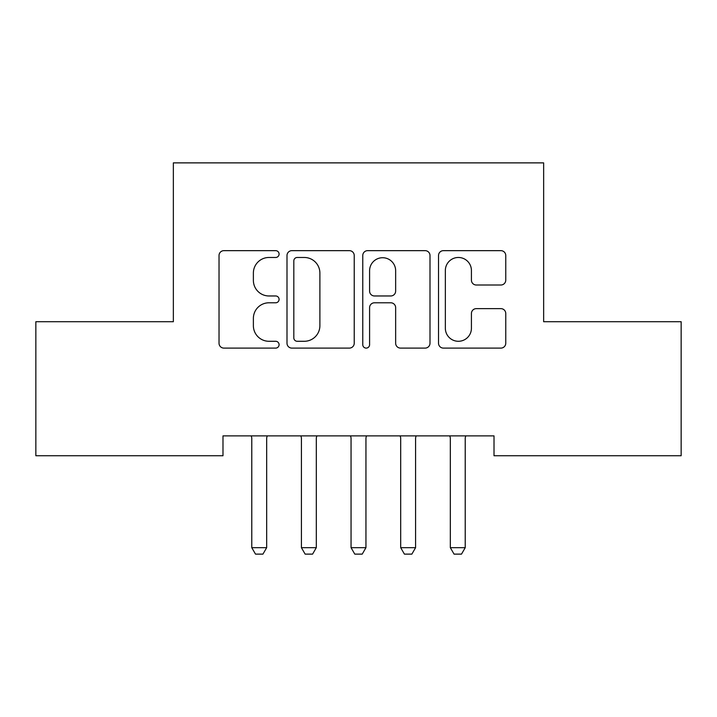 <?xml version="1.0" encoding="UTF-8"?>
<svg xmlns="http://www.w3.org/2000/svg" width="717" height="717" viewBox="0 0 717 717"><rect width="100%" height="100%" fill="white"/><g stroke="black" fill="none" stroke-linecap="round" stroke-linejoin="round"><path stroke-width="1.08" d="M279.083 254.069A3.415 3.415 0 0 0 275.669 250.654L223.901 250.654A4.876 4.876 0 0 0 219.026 255.53L219.026 343.228A4.876 4.876 0 0 0 223.901 348.103L275.669 348.103A3.415 3.415 0 0 0 279.083 344.698A3.415 3.415 0 0 0 275.669 341.283L268.974 341.283A15.595 15.595 0 0 1 253.379 325.688L253.379 318.384A15.595 15.595 0 0 1 268.974 302.789L275.669 302.789A3.415 3.415 0 0 0 279.083 299.383A3.415 3.415 0 0 0 275.669 295.969L268.974 295.969A15.595 15.595 0 0 1 253.379 280.383L253.379 273.069A15.595 15.595 0 0 1 268.974 257.475L275.669 257.475A3.415 3.415 0 0 0 279.083 254.069M500.896 285.007A4.876 4.876 0 0 0 505.763 280.132L505.763 255.53A4.876 4.876 0 0 0 500.896 250.654L443.402 250.654A4.876 4.876 0 0 0 438.526 255.53L438.526 343.228A4.876 4.876 0 0 0 443.402 348.103L500.896 348.103A4.876 4.876 0 0 0 505.763 343.228L505.763 313.508A4.876 4.876 0 0 0 500.896 308.642L476.285 308.642A4.876 4.876 0 0 0 471.419 313.508L471.419 328.252A13.031 13.031 0 0 1 458.387 341.283A13.031 13.031 0 0 1 445.347 328.252L445.347 270.515A13.031 13.031 0 0 1 458.387 257.475A13.031 13.031 0 0 1 471.419 270.515L471.419 280.132A4.876 4.876 0 0 0 476.285 285.007L500.896 285.007M494.013 435.882L222.987 435.882L222.987 455.743L35.85 455.743L35.85 321.718L173.353 321.718L173.353 162.876L543.647 162.876L543.647 321.718L681.15 321.718L681.15 455.743L494.013 455.743L494.013 435.882M354.234 255.53A4.876 4.876 0 0 0 349.367 250.654L291.873 250.654A4.876 4.876 0 0 0 286.997 255.53L286.997 343.228A4.876 4.876 0 0 0 291.873 348.103L349.367 348.103A4.876 4.876 0 0 0 354.234 343.228L354.234 255.53M367.633 250.654L425.127 250.654A4.876 4.876 0 0 1 430.003 255.53L430.003 343.228A4.876 4.876 0 0 1 425.127 348.103L400.525 348.103A4.876 4.876 0 0 1 395.65 343.228L395.65 307.665A4.876 4.876 0 0 0 390.783 302.789L374.453 302.789A4.876 4.876 0 0 0 369.587 307.665L369.587 344.698A3.415 3.415 0 0 1 366.172 348.103A3.415 3.415 0 0 1 362.766 344.698L362.766 255.53A4.876 4.876 0 0 1 367.633 250.654M297.232 257.475A3.415 3.415 0 0 0 293.818 260.889L293.818 337.868A3.415 3.415 0 0 0 297.232 341.283L304.295 341.283A15.595 15.595 0 0 0 319.89 325.688L319.89 273.069A15.595 15.595 0 0 0 304.295 257.475L297.232 257.475M395.65 270.757A13.031 13.031 0 0 0 382.618 257.726A13.031 13.031 0 0 0 369.587 270.757L369.587 291.102A4.876 4.876 0 0 0 374.453 295.969L390.783 295.969A4.876 4.876 0 0 0 395.65 291.102L395.65 270.757M251.542 436.967A4.965 4.965 -179.4 0 1 251.775 438.463A4.965 4.965 179.6 0 0 251.542 436.967L251.201 435.882M267.244 435.882L266.903 436.967A4.965 4.965 179.6 0 0 266.67 438.463L266.67 547.671L262.942 554.124L255.503 554.124L251.775 547.671L251.775 438.463M251.775 547.671L266.67 547.671M316.887 435.882L316.538 436.967A4.965 4.965 179.6 0 0 316.305 438.463L316.305 547.671L312.585 554.124L305.137 554.124L301.418 547.671L301.418 438.463A4.965 4.965 179.6 0 0 301.185 436.967L300.844 435.882M301.418 547.671L316.305 547.671M366.521 435.882L366.181 436.967A4.965 4.965 179.6 0 0 365.948 438.463L365.948 547.671L362.219 554.124L354.781 554.124L351.052 547.671L351.052 438.463A4.965 4.965 179.6 0 0 350.819 436.967L350.479 435.882M351.052 547.671L365.948 547.671M416.156 435.882L415.815 436.967A4.965 4.965 179.6 0 0 415.582 438.463L415.582 547.671L411.863 554.124L404.415 554.124L400.695 547.671L400.695 438.463A4.965 4.965 179.6 0 0 400.462 436.967L400.113 435.882M400.695 547.671L415.582 547.671M465.799 435.882L465.458 436.967A4.965 4.965 179.6 0 0 465.225 438.463L465.225 547.671L461.497 554.124L454.058 554.124L450.33 547.671L450.33 438.463A4.965 4.965 179.6 0 0 450.097 436.967L449.756 435.882M450.33 547.671L465.225 547.671"/></g></svg>
